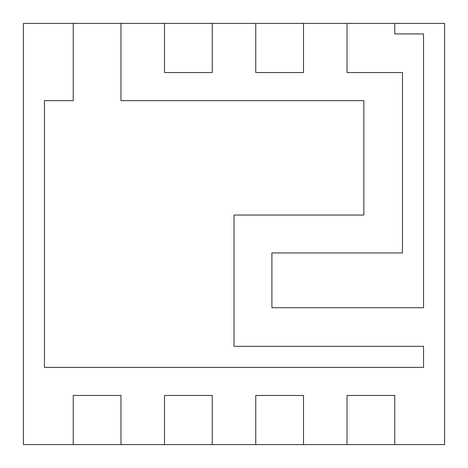 <?xml version="1.0" encoding="UTF-8"?>
<svg xmlns="http://www.w3.org/2000/svg" width="468" height="468" viewBox="0 0 468 468"><rect width="100%" height="100%" fill="white"/><g stroke="black" fill="none" stroke-linecap="round" stroke-linejoin="round"><path stroke-width="0.7" d="M303.498 72.54L303.498 23.4L255.762 23.4L255.762 72.54L303.498 72.54L303.498 23.4L347.022 23.4L347.022 72.54L402.48 72.54L402.48 252.954L271.908 252.954L271.908 307.71L423.54 307.71L423.54 33.93L394.758 33.93L394.758 23.4L347.022 23.4L347.022 72.54L402.48 72.54L402.48 252.954L271.908 252.954L271.908 307.71L423.54 307.71L423.54 33.93L394.758 33.93L394.758 23.4L444.6 23.4L444.6 444.6L347.022 444.6L347.022 395.46L394.758 395.46L394.758 444.6L394.758 395.46L347.022 395.46L347.022 444.6L255.762 444.6L255.762 395.46L303.498 395.46L303.498 444.6L303.498 395.46L255.762 395.46L255.762 444.6L164.502 444.6L164.502 395.46L212.238 395.46L212.238 444.6L212.238 395.46L164.502 395.46L164.502 444.6L73.242 444.6L73.242 395.46L120.978 395.46L120.978 444.6L120.978 395.46L73.242 395.46L73.242 444.6L23.4 444.6L23.4 23.4L120.978 23.4L120.978 100.62L363.87 100.62L363.87 215.046L234 215.046L234 346.32L423.54 346.32L423.54 367.38L44.46 367.38L44.46 100.62L73.242 100.62L73.242 23.4L73.242 100.62L44.46 100.62L44.46 367.38L423.54 367.38L423.54 346.32L234 346.32L234 215.046L363.87 215.046L363.87 100.62L120.978 100.62L120.978 23.4L164.502 23.4L164.502 72.54L212.238 72.54L212.238 23.4L164.502 23.4L164.502 72.54L212.238 72.54L212.238 23.4L255.762 23.4L255.762 72.54L303.498 72.54"/></g></svg>
